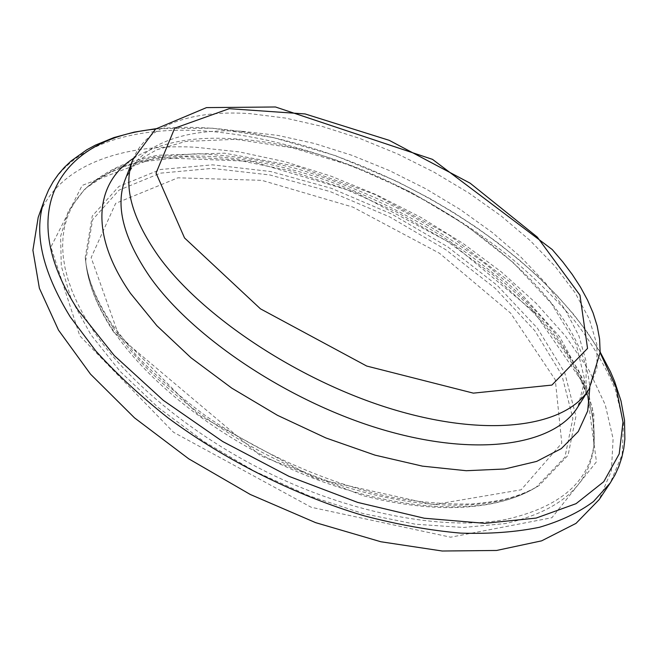 <?xml version="1.0" encoding="UTF-8"?>
<svg xmlns="http://www.w3.org/2000/svg" width="658" height="658" viewBox="0 0 658 658"><rect width="100%" height="100%" fill="white"/><g stroke="black" fill="none" stroke-linecap="round" stroke-linejoin="round"><path stroke-width="0.49" stroke-dasharray="3.29 2.47" d="M38.189 217.411C57.065 165.61 121.146 143.493 194.924 147.178L239.306 151.908L285.079 161.745L331.213 176.221L376.779 194.916L420.906 217.395L462.739 243.238L501.421 271.984L536.031 303.149L565.592 336.164L589.05 370.347L605.278 404.884L613.108 438.763L611.405 470.791L599.191 499.57M534.09 311.941L586.484 388.014L596.452 461.793L551.906 517.714L450.64 537.199L311.209 507.26L173.531 432.265L79.782 335.81L50.905 247.005L82.176 185.408L155.551 157.484L251.71 161.374L354.966 192.128L452.86 244.241L534.09 311.941M531.722 308.931C473.497 247.778 386.501 197.005 299.768 171.853C213.472 147.302 127.117 149.769 83.92 190.088L68.473 210.864L60.594 236.329L61.276 266.021L71.261 299.201L90.936 334.782L120.151 371.416L158.167 407.508L203.618 441.337L254.547 471.218L308.561 495.671L363.06 513.561L415.494 524.229L463.569 527.469L505.443 523.562C559.695 511.101 589.165 485.431 593.861 446.56C596.971 401.709 576.26 355.838 531.722 308.931M506.257 519.359C448.46 530.332 362.879 516.341 280.76 478.728C198.7 441.016 127.15 382.701 91.487 327.955L83.837 315.429L77.364 303.116L72.084 291.066L67.98 279.337L65.052 267.971L63.267 257.023L62.609 246.511L63.045 236.493L64.542 226.977L67.058 217.995L70.554 209.573L74.979 201.726L80.292 194.464L86.445 187.793L115.75 168.325L153.462 157.065L197.26 153.668C228.721 155.041 261.3 159.886 294.998 168.209C328.819 178.293 362.147 191.165 394.973 206.818C427.108 223.843 457.31 242.917 485.571 264.055C512.352 286.148 535.67 309.416 555.525 333.861L578.908 371.046L592.356 408.034L594.207 443.163C589.535 481.714 560.221 507.112 506.257 519.359M118.226 333.787L198.897 415.19L315.215 478.424L433.433 504.694L521.169 489.782L561.8 443.171L555.278 379.798L510.657 313.167L439.47 253.248L352.885 207.106L261.744 180.325L177.915 177.808L115.635 203.388L91.141 257.607L118.226 333.787M112.946 330.061C96.553 305.041 87.465 281.953 85.68 260.782L92.646 219.64L119.04 190.146L160.379 173.161L212.057 168.407L269.903 174.962L330.242 191.601L389.857 216.992L445.779 249.711L495.112 288.229L534.864 330.76L561.866 375.093L572.871 418.398L564.934 457.178L536.056 487.29C523.521 495.046 507.992 500.59 489.462 503.929C436.336 513.339 358.923 500.245 284.832 466.275C210.799 432.207 146.002 379.789 112.946 330.061M112.724 326.919C96.2 301.742 87.045 278.531 85.26 257.262L92.293 215.98L118.892 186.444L160.511 169.493L212.534 164.837L270.734 171.532L331.435 188.336L391.411 213.899L447.695 246.808L497.382 285.523L537.454 328.26L564.729 372.79L575.939 416.308L568.084 455.278L539.132 485.538C526.54 493.327 510.921 498.887 492.283 502.235C438.828 511.661 360.798 498.427 286.074 464.161C211.407 429.789 146.043 376.96 112.724 326.919M132.949 159.598C146.693 124.469 193.37 109.697 249.982 113.645L285.432 118.07L322.436 126.484L360.099 138.558L397.588 153.923L434.115 172.207L468.907 193.033L501.199 215.98L530.208 240.598L555.113 266.375L575.092 292.744L589.288 319.015L596.847 344.43L597.003 368.085L589.107 389.026M242.424 131.304L277.766 135.392L314.623 143.526L352.104 155.37L389.388 170.554L425.668 188.714L460.197 209.474L492.192 232.414L520.881 257.081L545.457 282.965L565.09 309.49L578.941 335.983L586.171 361.645L586.031 385.613L577.872 406.891L584.83 380.464L576.227 344.373L551.379 303.445L513.199 262.534L465.099 224.649L410.255 191.848L351.643 165.742L292.292 147.787L235.597 139.323L185.778 141.445L156.588 149.851L141.98 158.216L131.69 168.103L125.3 179.272C139.299 143.477 185.967 127.94 242.424 131.304M133.442 158.364C158.307 142.992 190.787 136.42 230.892 138.665C379.074 144.678 581.812 276.492 589.807 387.891M155.51 129.1C171.491 127.257 188.328 126.854 206.02 127.891C351.002 136.247 533.21 237.637 600.137 352.729M44.941 198.609C63.546 147.581 127.685 126.41 201.669 130.778C303.963 137.341 422.559 187.102 509.86 256.949C534.115 277.355 555.755 298.683 574.788 320.948C592.044 343.566 605.549 366.333 615.288 389.256L623.513 422.847L622.172 454.538L610.262 482.931M532.232 311.39L492.71 274.592L446.996 241.182L396.823 212.164L343.879 188.402L289.833 170.702L236.477 159.886L185.869 156.744L140.458 161.967L123.342 166.852L105.51 174.576L97.59 179.231L86.445 187.793C96.594 178.491 108.373 170.99 121.779 165.281C129.601 162.008 141.536 158.668 157.575 155.263L224.394 153.158L297.326 166.425L374.978 194.488L448.929 234.881L511.735 283.285L559.613 336.699L586.089 385.144L593.812 414.425L593.861 446.56C597.217 403.897 576.671 358.84 532.232 311.39M113.686 332.093C97.022 306.834 87.687 283.063 85.68 260.782L85.26 257.262C86.675 276.771 95.451 298.954 111.597 323.818L135.984 355.024C155.987 376.088 179.305 396.429 205.946 416.045C261.374 454.094 328.112 483.367 389.569 496.864C419.648 502.309 447.366 504.661 472.707 503.929C488.417 502.367 499.915 500.615 507.195 498.674C519.606 495.268 530.249 490.893 539.132 485.538L536.056 487.29C513.824 500.738 484.444 507.524 447.917 507.639C427.009 507.4 404.728 504.834 381.072 499.957L363.232 495.745L260.634 455.83L113.686 332.093M600.162 352.063L587.709 332.816L573.184 313.858L556.791 295.302L538.705 277.257L519.113 259.82L498.188 243.098L476.096 227.183L452.984 212.139L429.016 198.066L396.782 181.312L335.383 155.625L273.21 137.555L212.559 128.203L156.028 128.688"/><path stroke-width="0.99" d="M610.262 482.931L599.191 499.57L576.013 523.373L541.633 540.843L496.584 550.466L442.217 551.017L380.859 541.756L315.634 522.649L250.295 494.479L188.723 458.815L134.495 417.846L90.475 374.106L58.504 330.135L39.373 288.229L32.9 250.213L38.189 217.411L44.941 198.609C33.015 230.563 41.446 269.986 70.233 316.868L95.764 350.903C116.466 373.834 140.59 396.19 168.135 417.953C225.604 460.518 295.804 495.556 364.121 515.798C397.934 524.673 430.126 530.455 460.69 533.128C489.881 534.041 516.152 532.083 539.527 527.255C560.994 520.939 578.966 512.376 593.458 501.552L610.262 482.931L615.057 474.813L618.898 466.333L621.802 457.54L623.776 448.493L624.87 439.24L624.508 420.289L621.004 400.944L614.613 381.41L610.418 371.614L600.162 352.063M184.544 237.957L156.053 173.095L174.691 128.178L229.19 108.685L305.131 113.949L389.265 140.351L470.157 183.204L537.282 237.077L579.969 295.195L587.536 348.427L551.898 385.078L473.349 393.139L366.703 366.045L260.436 308.824L184.544 237.957M589.107 389.026C567.048 425.52 492.817 438.376 397.506 410.724C302.343 383.244 202.376 317.395 158.29 255.921C131.296 217.181 122.857 185.079 132.949 159.598L125.3 179.272C115.027 205.222 123.161 237.67 149.703 276.615C193.074 338.393 291.955 403.938 386.493 430.768C481.163 457.771 555.377 444.051 577.872 406.891L589.107 389.026L600.154 352.293L599.594 339.067L597.184 325.981L593.105 312.969L587.52 300.048L580.545 287.217L572.287 274.509L562.82 261.933L552.235 249.538L432.495 159.359L275.463 106.983L206.513 107.608L155.617 129.017L132.949 159.598M589.807 387.891L587.684 410.979L578.283 431.525L561.29 448.633L536.657 461.398L504.727 468.99L466.251 470.717L422.452 466.144L375.002 455.139L325.924 437.965L277.437 415.297L231.789 388.138L191.034 357.796L156.867 325.702L130.473 293.32C88.542 233.022 95.533 182.472 133.442 158.364M600.137 352.729L616.225 387.924L623.003 422.115L619.211 453.905L603.781 481.681L576.071 503.666L536.097 518.085L484.823 523.324L424.287 518.233L357.656 502.408L288.985 476.351L222.749 441.551L163.307 400.335L114.253 355.534L78.047 310.074C10.956 206.809 64.451 137.596 155.51 129.1M156.028 128.688L134.224 132.11L113.892 137.58L95.295 145.179L86.741 149.818L71.311 160.832L64.533 167.222L58.455 174.206L53.125 181.773L48.602 189.915L44.941 198.609"/></g></svg>
